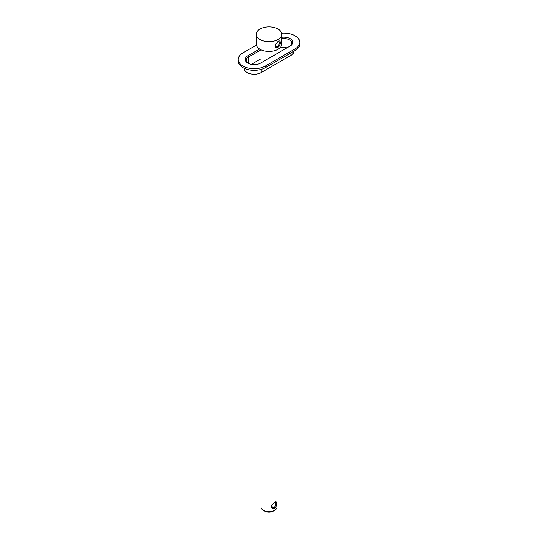 <?xml version="1.0" encoding="UTF-8"?>
<svg xmlns="http://www.w3.org/2000/svg" width="538" height="538" viewBox="0 0 538 538"><rect width="100%" height="100%" fill="white"/><g stroke="black" fill="none" stroke-linecap="round" stroke-linejoin="round"><path stroke-width="0.81" d="M276.989 63.41L276.989 507.025A7.989 4.613 180 0 1 274.649 510.286A7.989 4.613 180 0 1 263.351 510.286A7.989 4.613 180 0 1 261.011 507.025L261.011 72.63M274.649 508.329C271.979 508.941 270.95 507.933 271.555 505.31L274.649 502.458C277.426 499.795 277.426 506.016 274.649 508.329M274.649 510.286L273.237 511.1A5.992 3.457 180 0 1 264.763 511.1L263.351 510.286M256.222 34.277L256.222 44.055A12.777 7.377 0 0 0 259.962 49.274A12.777 7.377 0 0 0 273.889 50.875A12.777 7.377 0 0 0 281.777 44.055L281.777 34.277A12.777 7.377 0 0 0 269 26.9A12.777 7.377 0 0 0 256.222 34.277A12.777 7.377 0 0 0 259.962 39.496A12.777 7.377 0 0 0 273.889 41.09A12.777 7.377 0 0 0 281.777 34.277M278.038 47.317C275.866 48.017 274.884 47.203 275.093 44.876L278.032 41.453C281.038 39.039 281.038 45.259 278.038 47.317M275.174 44.641L275.927 46.624L277.615 46.584C279.35 44.526 279.787 42.805 278.919 41.439L277.816 41.581M271.663 505.121L272.41 507.556L274.225 507.596C275.698 505.424 276.095 503.682 275.402 502.371L274.441 502.586M265.469 67.613L265.469 65.986A15.972 9.22 180 0 1 248.065 67.983A15.972 9.22 180 0 1 238.206 59.462L238.206 61.09A15.972 9.22 0 0 0 248.065 69.61A15.972 9.22 0 0 0 265.469 67.613L295.12 50.498A15.972 9.22 0 0 0 299.794 43.975L299.794 42.347A15.972 9.22 0 0 0 281.643 33.215M265.469 65.986L295.12 48.864A15.972 9.22 0 0 0 299.794 42.347M238.206 59.462A15.972 9.22 180 0 1 242.88 52.939L256.364 45.158M244.191 68.292L244.191 68.427A9.98 5.763 0 0 0 247.117 72.502L247.823 72.912A8.985 5.185 0 0 0 260.526 72.912L290.883 55.387A9.98 5.763 0 0 0 293.809 51.312L293.809 51.251M290.177 55.797L290.177 55.797A8.985 5.185 0 0 0 290.19 55.791L290.883 55.387L290.177 55.797L290.883 55.387L290.883 52.939M286.942 47.882A7.989 4.613 0 0 0 279.525 48.245M251.307 64.378L261.011 58.777M261.004 49.812L248.529 57.015A7.989 4.613 0 0 0 246.189 60.276A7.989 4.613 0 0 0 248.2 63.336M289.484 46.416A7.989 4.613 0 0 0 291.811 43.161A7.989 4.613 0 0 0 281.777 38.702M259.551 49.025L247.823 55.797A8.985 5.185 0 0 0 247.823 63.128A8.985 5.185 0 0 0 260.526 63.128L290.177 46.012A8.985 5.185 0 0 0 291.677 39.825A8.985 5.185 0 0 0 281.777 37.297M247.117 72.502A9.98 5.763 0 0 0 261.233 72.502L261.233 69.368M295.12 50.498L295.12 48.864M248.529 63.497L248.529 57.015L247.823 55.797M260.526 72.912L261.233 72.502M261.011 49.819L261.011 62.852M276.989 49.819L276.989 53.632M275.093 44.869L275.214 44.472M271.555 505.31L271.737 504.974"/></g></svg>
